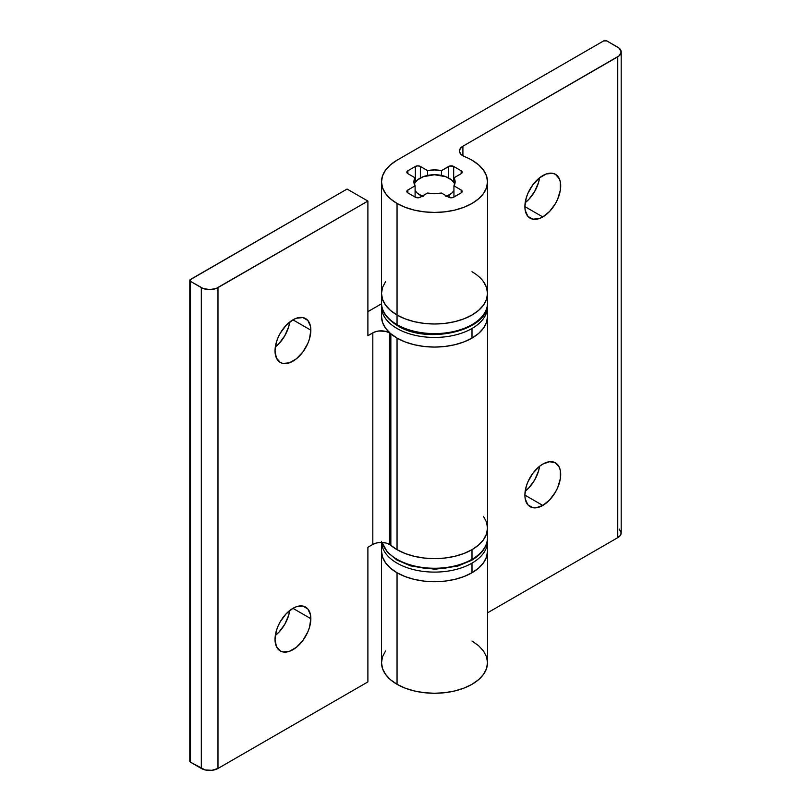 <?xml version="1.0" encoding="UTF-8"?>
<svg xmlns="http://www.w3.org/2000/svg" width="811" height="811" viewBox="0 0 811 811"><rect width="100%" height="100%" fill="white"/><g stroke="black" fill="none" stroke-linecap="round" stroke-linejoin="round"><path stroke-width="1.22" d="M525.173 202.73A25.323 14.618 120 0 0 539.589 177.771L538.514 182.597L534.631 191.548L528.823 199.384L525.173 202.73M542.792 216.932L524.879 206.602L525.224 210.434L527.9 216.344L532.837 219.193L539.295 218.554L542.792 216.932L549.635 211.407L555.454 203.571L557.674 199.151L560.35 190.149L560.35 182.09L559.326 178.795L555.454 174.324A25.323 14.618 -60 0 1 559.326 194.62A25.323 14.618 -60 0 1 542.792 216.932A25.323 14.618 -60 0 1 530.13 218.189A25.323 14.618 -60 0 1 526.248 197.894A25.323 14.618 -60 0 1 542.792 175.581A25.323 14.618 -60 0 1 555.454 174.324L552.737 173.321L546.279 173.959L539.295 177.994L532.837 184.807L527.9 193.373L526.248 197.894L524.879 206.602L542.792 216.932M525.173 491.233A25.323 14.618 120 0 0 539.589 466.274L538.514 471.11L534.631 480.051L528.823 487.887L525.173 491.233M542.792 505.446L524.879 495.105L525.224 498.937L527.9 504.847L532.837 507.696L535.939 507.828L542.792 505.446L549.635 499.911L555.454 492.074L557.674 487.654L560.35 478.662L560.35 470.593L559.326 467.298L555.454 462.838A25.323 14.618 -60 0 1 559.326 483.123A25.323 14.618 -60 0 1 542.792 505.446A25.323 14.618 -60 0 1 530.13 506.693A25.323 14.618 -60 0 1 526.248 486.407A25.323 14.618 -60 0 1 542.792 464.085A25.323 14.618 -60 0 1 555.454 462.838L549.635 461.702L542.792 464.085L539.295 466.497L532.837 473.32L527.9 481.876L526.248 486.407L524.879 495.105L542.792 505.446M385.549 650.969L382.539 656.707L381.515 662.678L382.539 668.649L385.549 674.387L390.446 679.679L397.045 684.312L405.074 688.113L414.239 690.942L424.183 692.685L434.524 693.273L444.854 692.685L454.799 690.942L463.963 688.113L471.992 684.312L478.591 679.679L483.488 674.387L486.499 668.649L487.523 662.678L487.523 551.115L486.499 557.086L483.488 562.834L478.591 568.116L471.992 572.759A52.999 30.605 -0 0 0 487.523 551.115A52.999 30.605 180 0 1 454.799 579.389A52.999 30.605 180 0 1 397.045 572.759L397.045 684.312A52.999 30.605 0 0 0 454.799 690.942A52.999 30.605 0 0 0 487.523 662.678L486.499 656.707L483.488 650.969L478.591 645.678L471.992 641.035M385.549 281.681L382.539 287.418L381.515 293.389A52.999 30.605 0 0 0 397.045 315.023L397.045 203.47L405.074 207.271L414.239 210.1L424.183 211.843L434.524 212.431L444.854 211.843L454.799 210.1L463.963 207.271L471.992 203.47L478.591 198.837L483.488 193.545L486.499 187.807L487.523 181.836L486.499 175.865L483.488 170.128L478.591 164.836L471.992 160.193A52.999 30.605 0 0 0 464.561 156.624A52.999 30.605 180 0 1 471.992 160.193A52.999 30.605 180 0 1 487.523 181.836A52.999 30.605 180 0 1 454.799 210.1A52.999 30.605 180 0 1 397.045 203.47L397.045 315.023A52.999 30.605 0 0 0 454.799 321.663A52.999 30.605 0 0 0 487.523 293.389L486.499 287.418L483.488 281.681M621.196 52.005L621.196 532.847A11.78 6.802 0 0 1 617.739 537.663L487.523 612.842L617.739 537.663L617.739 56.821L462.909 146.213L460.161 148.707L459.502 151.637L461.074 154.455L464.561 156.624A11.78 6.802 180 0 1 459.452 151.018A11.78 6.802 180 0 1 462.909 146.213L462.909 155.824L462.909 146.213L619.209 55.787L621.196 52.005L619.209 48.234L606.912 40.945L603.587 40.945L397.045 160.193L390.446 164.836L385.549 170.128L382.539 175.865L381.515 181.836A52.999 30.605 180 0 1 397.045 160.193L603.587 40.945A2.352 1.358 180 0 1 606.912 40.945L617.739 47.2A11.78 6.802 180 0 1 621.196 52.005A11.78 6.802 180 0 1 617.739 56.821L617.739 537.663L620.293 535.453L621.196 532.847L619.209 529.076M397.045 203.47A52.999 30.605 180 0 1 381.515 181.836L382.539 187.807L385.549 193.545L390.446 198.837L397.045 203.47M415.1 177.832L415.1 182.647L415.1 177.832L407.872 173.655A3.538 2.038 180 0 1 406.828 172.216A3.538 2.038 180 0 1 407.872 170.776L407.872 173.655L415.1 177.832A20.61 11.901 180 0 0 413.904 181.836L415.1 177.832M415.1 185.831A20.61 11.901 180 0 1 413.904 181.836L415.1 185.831L407.872 190.007L407.872 192.896A3.538 2.038 180 0 1 406.828 191.447A3.538 2.038 180 0 1 407.872 190.007L407.872 192.896L415.364 197.215L407.872 192.896L406.828 191.447L407.872 190.007L415.1 185.831L415.1 197.073L415.1 185.831M420.362 197.215A3.538 2.038 180 0 1 415.364 197.215L419.216 197.661L427.6 193.038L420.362 197.215M441.437 193.038A20.61 11.901 180 0 1 427.6 193.038L434.524 193.738L441.437 193.038L448.676 197.215L441.437 193.038M453.673 197.215A3.538 2.038 180 0 1 448.676 197.215L452.528 197.661L461.165 192.896L461.165 190.007A3.538 2.038 180 0 1 462.209 191.447A3.538 2.038 180 0 1 461.165 192.896L461.165 190.007L453.937 185.831L453.937 197.073L453.937 185.831L461.165 190.007L462.209 191.447L461.165 192.896L453.673 197.215M453.937 177.832A20.61 11.901 180 0 1 455.133 181.836A20.61 11.901 180 0 1 453.937 185.831L455.133 181.836L453.937 177.832L461.165 173.655L461.165 170.776A3.538 2.038 180 0 1 462.209 172.216A3.538 2.038 180 0 1 461.165 173.655L461.165 170.776L453.673 166.448L453.673 182.252L453.673 166.448L461.165 170.776L462.209 172.216L461.165 173.655L453.937 177.832L453.937 182.647L453.937 177.832M448.676 166.448A3.538 2.038 180 0 1 453.673 166.448L449.821 166.002L441.437 170.624L441.437 175.429L441.437 170.624L448.676 166.448L448.676 177.994L448.676 166.448M427.6 170.624A20.61 11.901 180 0 1 441.437 170.624L434.524 169.935L427.6 170.624L420.362 166.448L420.362 177.994L420.362 166.448L427.6 170.624L427.6 175.429L427.6 170.624M415.364 166.448A3.538 2.038 180 0 1 420.362 166.448L417.858 165.849L415.364 166.448L407.872 170.776L407.872 173.655L406.828 172.216L407.872 170.776L415.364 166.448L415.364 182.252L415.364 166.448M381.515 541.505L381.515 662.678A52.999 30.605 0 0 0 397.045 684.312L397.045 572.759A52.999 30.605 180 0 1 381.515 551.115A52.999 30.605 0 0 0 414.239 579.389A52.999 30.605 0 0 0 471.992 572.759L463.963 576.56L454.799 579.389L444.854 581.132L434.524 581.72L424.183 581.132L414.239 579.389L405.074 576.56L397.045 572.759L390.446 568.116L385.549 562.834L382.539 557.086L381.515 551.115L382.539 557.086L385.549 562.834L390.446 568.116L397.045 572.759L405.074 576.56L414.239 579.389L424.183 581.132L434.524 581.72L444.854 581.132L454.799 579.389L463.963 576.56L471.992 572.759L471.992 563.138A52.999 30.605 -0 0 0 486.235 548.206M382.539 287.418L381.515 293.389L382.539 299.36L385.549 305.098L390.446 310.39L397.045 315.023L405.074 318.835L414.239 321.663L424.183 323.396L434.524 323.984L444.854 323.396L454.799 321.663L463.963 318.835L471.992 315.023L478.591 310.39L483.488 305.098L486.499 299.36L487.523 293.389A52.999 30.605 180 0 1 454.799 321.663A52.999 30.605 180 0 1 397.045 315.023L397.045 324.643A2.352 1.358 120 0 0 397.532 325.718A2.352 1.358 -60 0 1 397.045 324.643A52.999 30.605 0 0 0 454.799 331.273A52.999 30.605 0 0 0 487.523 303.01C489.54 330.635 427.792 344.989 397.532 325.718C386.512 318.682 381.18 311.11 381.515 303.01A52.999 30.605 0 0 0 397.045 324.643L397.045 315.023L405.074 318.835L414.239 321.663L424.183 323.396L434.524 323.984L444.854 323.396L454.799 321.663L463.963 318.835L471.992 315.023L478.591 310.39L483.488 305.098L486.499 299.36L487.523 293.389L486.499 287.418M275.314 346.986A25.323 14.618 120 0 0 289.73 322.018L288.655 326.853L284.773 335.795L278.964 343.631L275.314 346.986M310.846 330.168A25.323 14.618 -60 0 1 299.786 355.654A25.323 14.618 -60 0 1 280.271 362.436A25.323 14.618 -60 0 1 275.03 350.849L276.389 357.975L280.271 362.436L282.988 363.45L289.446 362.801L296.431 358.776L302.888 351.954L307.825 343.398L309.478 338.866L310.846 330.168L310.501 326.336L307.825 320.426L302.888 317.577L296.431 318.216L292.933 319.838L310.846 330.168L292.933 319.838L286.08 325.363L280.271 333.199L278.051 337.619L276.389 342.151L275.03 350.849A25.323 14.618 -60 0 1 286.08 325.363A25.323 14.618 -60 0 1 305.595 318.581A25.323 14.618 -60 0 1 310.846 330.168M275.314 635.489A25.323 14.618 120 0 0 289.73 610.521L288.655 615.356L284.773 624.308L278.964 632.144L275.314 635.489M310.846 618.681A25.323 14.618 -60 0 1 299.786 644.157A25.323 14.618 -60 0 1 280.271 650.949A25.323 14.618 -60 0 1 275.03 639.352L276.389 646.479L280.271 650.949L282.988 651.953L289.446 651.314L296.431 647.279L302.888 640.467L307.825 631.911L309.478 627.379L310.846 618.681L310.501 614.839L307.825 608.929L302.888 606.081L296.431 606.719L292.933 608.341L310.846 618.681L292.933 608.341L286.08 613.866L280.271 621.702L278.051 626.122L276.389 630.654L275.03 639.352A25.323 14.618 -60 0 1 286.08 613.866A25.323 14.618 -60 0 1 305.595 607.084A25.323 14.618 -60 0 1 310.846 618.681M189.987 760.728L190.494 762.208L205.142 769.933L211.955 770.318L217.977 768.463L217.977 287.621L367.89 201.067L347.067 189.044L189.987 279.886L190.494 281.366L203.105 288.463L209.654 289.608L216.192 288.463L367.89 201.067L367.89 335.703L372.817 332.855A11.78 6.802 180 0 1 389.473 332.855A11.78 6.802 180 0 1 390.851 333.808L390.851 545.377A11.78 6.802 0 0 0 389.473 544.424L389.473 332.855L389.473 544.424A11.78 6.802 0 0 0 372.817 544.424L367.89 547.273L367.89 681.909L217.977 768.463L367.89 681.909L367.89 547.273L372.817 544.424L372.817 332.855L372.817 544.424L376.639 542.954L381.15 542.437L385.651 542.954L389.473 544.424A11.78 6.802 180 0 1 390.851 545.377A52.999 30.605 0 0 0 397.045 549.676A52.999 30.605 0 0 0 454.799 556.305A52.999 30.605 0 0 0 487.523 528.042L486.499 522.071L483.488 516.333L486.499 522.071L487.523 528.042A52.999 30.605 180 0 1 471.992 549.676L478.591 545.043L483.488 539.751L486.499 534.013L487.523 528.042L486.499 534.013L483.488 539.751L478.591 545.043L471.992 549.676L471.992 559.296A52.999 30.605 -0 0 0 487.523 537.652L487.523 316.472A52.999 30.605 180 0 1 454.799 344.736A52.999 30.605 180 0 1 397.045 338.106L397.045 549.676L397.045 338.106A52.999 30.605 180 0 1 390.851 333.808L390.851 545.377A52.999 30.605 0 0 0 397.045 549.676L405.074 553.477L414.239 556.305L424.183 558.049L434.524 558.637L444.854 558.049L454.799 556.305L463.963 553.477L471.992 549.676L463.963 553.477L454.799 556.305L444.854 558.049L434.524 558.637L424.183 558.049L414.239 556.305L405.074 553.477L397.045 549.676L390.446 545.043M382.001 310.968A52.999 30.605 0 0 0 417.574 335.845A52.999 30.605 0 0 0 471.992 328.485A52.999 30.605 180 0 1 414.239 335.125A52.999 30.605 180 0 1 381.515 306.852L381.515 316.472L382.539 322.443L385.549 328.181L390.446 333.473L397.045 338.106L405.074 341.907L414.239 344.736L424.183 346.479L434.524 347.067L444.854 346.479L454.799 344.736L463.963 341.907L471.992 338.106L478.591 333.473L483.488 328.181L486.499 322.443L487.523 316.472L487.523 306.852A52.999 30.605 180 0 1 471.992 328.485L471.992 338.106A52.999 30.605 0 0 0 487.523 316.472L486.499 322.443L483.488 328.181L478.591 333.473L471.992 338.106L463.963 341.907L454.799 344.736L444.854 346.479L434.524 347.067L424.183 346.479L414.239 344.736L405.074 341.907L397.045 338.106A52.999 30.605 180 0 1 390.851 333.808A11.78 6.802 0 0 0 389.473 332.855L385.651 331.385L378.849 331L374.601 332.013L367.89 335.703L367.89 201.067L347.067 189.044L190.494 279.44A2.352 1.358 180 0 0 189.804 280.403L189.804 761.245A2.352 1.358 0 0 0 190.494 762.208L190.494 281.366A2.352 1.358 180 0 1 189.804 280.403M381.535 303.78L367.89 311.657L381.535 303.78M190.494 762.208L190.494 281.366L201.321 287.621L201.321 768.463L190.494 762.208M201.321 287.621L201.321 768.463A11.78 6.802 0 0 0 217.977 768.463L217.977 287.621A11.78 6.802 180 0 1 201.321 287.621M487.036 307.116A52.999 30.605 180 0 1 451.463 332.003A52.999 30.605 180 0 1 397.045 324.643A52.999 30.605 180 0 1 382.001 298.894M471.992 271.746A52.999 30.605 180 0 1 487.523 293.389L487.523 181.836M381.515 303.01L381.515 293.389L382.539 299.36L385.549 305.098L390.446 310.39L397.045 315.023A52.999 30.605 180 0 1 381.515 293.389L381.515 181.836M398.708 325.606L406.382 329.246L398.708 325.606A2.352 1.358 -60 0 1 397.532 325.718M415.141 331.942L424.64 333.605L434.524 334.173L444.398 333.605L453.896 331.942L444.398 333.605L434.524 334.173L424.64 333.605L415.141 331.942M462.655 329.246L470.329 325.606L462.655 329.246M381.515 316.472A52.999 30.605 0 0 0 414.239 344.736A52.999 30.605 0 0 0 471.992 338.106L471.992 328.485A52.999 30.605 0 0 0 486.235 313.553M381.616 304.926L381.515 306.852A52.999 30.605 180 0 1 381.616 304.966M382.001 545.61A52.999 30.605 0 0 0 417.574 570.498A52.999 30.605 0 0 0 471.992 563.138L471.992 572.759L478.591 568.116L483.488 562.834L486.499 557.086L487.523 551.115L487.523 541.505A52.999 30.605 180 0 1 471.992 563.138A52.999 30.605 180 0 1 414.989 569.951A52.999 30.605 180 0 1 381.545 542.437M470.329 560.259L462.655 563.888L470.329 560.259A2.352 1.358 60 0 0 471.505 560.371A2.352 1.358 -120 0 0 471.992 559.296A2.352 1.358 60 0 1 471.505 560.371L457.759 566.088L434.98 569.251L410.711 565.926L397.015 560.077L387.415 552.25L382.123 542.458M453.896 566.595L444.398 568.258L434.524 568.815L424.64 568.258L415.141 566.595L424.64 568.258L434.524 568.815L444.398 568.258L453.896 566.595M406.382 563.888L398.708 560.259L406.382 563.888M487.036 533.547A52.999 30.605 180 0 1 471.992 559.296A52.999 30.605 180 0 1 387.151 551.389M382.174 542.458A52.999 30.605 0 0 0 418.152 566.757A52.999 30.605 0 0 0 471.992 559.296L471.992 549.676A52.999 30.605 180 0 1 389.473 544.171M445.969 196.536L451.656 193.251L453.937 190.636A20.61 11.901 180 0 1 449.091 195.056L449.091 197.428L449.091 195.056A20.61 11.901 180 0 1 446.861 196.171M422.176 196.171A20.61 11.901 180 0 1 415.1 190.636L417.381 193.251L423.068 196.536M414.33 184.239A20.61 11.901 180 0 1 419.946 178.227A20.61 11.901 180 0 1 440.434 175.237A20.61 11.901 180 0 1 454.707 184.239M453.937 182.647L451.656 180.032L445.969 176.747L434.524 174.74L423.068 176.747L417.381 180.032L415.1 182.647M487.523 303.01L487.523 293.389M487.523 306.852L487.421 304.885M487.523 541.505L487.421 539.579M487.523 537.652C487.208 546.705 481.866 554.278 471.505 560.371"/></g></svg>
